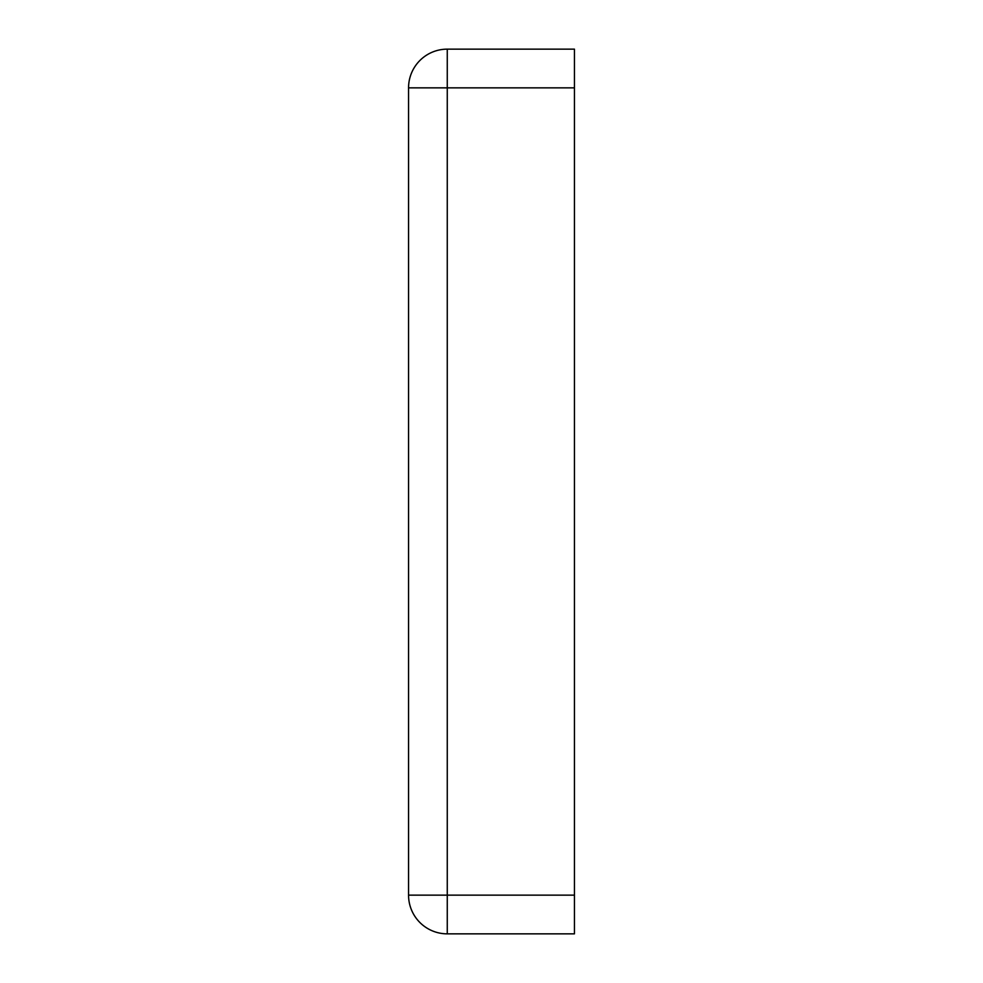 <?xml version="1.0" encoding="UTF-8"?>
<svg xmlns="http://www.w3.org/2000/svg" width="983" height="983" viewBox="0 0 983 983"><rect width="100%" height="100%" fill="white"/><g stroke="black" fill="none" stroke-linecap="round" stroke-linejoin="round"><path stroke-width="1.47" d="M408.559 895.144L574.441 895.144L574.441 933.85L447.265 933.85A38.706 38.706 0 0 1 408.559 895.144L408.559 87.856A38.706 38.706 0 0 1 447.265 49.15L574.441 49.15L574.441 87.856L408.559 87.856M574.441 895.144L574.441 87.856M447.265 49.15L447.265 933.85"/></g></svg>
